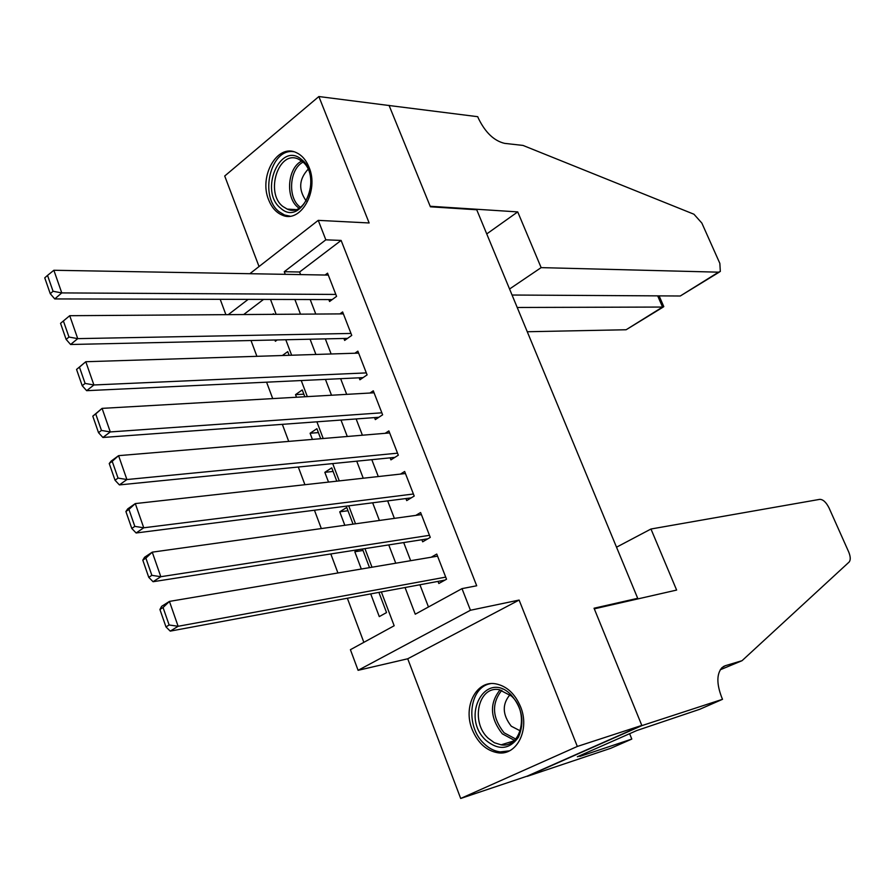 <?xml version="1.0" encoding="UTF-8"?>
<svg xmlns="http://www.w3.org/2000/svg" width="895" height="895" viewBox="0 0 895 895"><rect width="100%" height="100%" fill="white"/><g stroke="black" fill="none" stroke-linecap="round" stroke-linejoin="round"><path stroke-width="1.34" d="M268.701 199.977C271.733 207.584 276.231 212.618 282.193 215.113C300.552 223.772 319.358 190.971 309.043 167.253C306.09 159.981 301.794 155.092 296.167 152.564C277.305 143.301 258.554 176.416 268.701 199.977M472.224 729.626C477.919 743.13 486.533 750.86 498.056 752.807C516.974 755.839 530.142 729.324 520.51 706.614C514.927 693.614 506.659 686.029 495.718 683.836C476.14 680.055 462.715 706.804 472.224 729.626M225.898 314.66L220.192 299.31M635.36 599.482L637.699 598.307L476.733 209.766L430.394 206.801L389.112 105.52L318.866 96.537L224.712 176.013L259.035 266.542M637.699 598.307L594.045 608.231L641.816 725.42L527.133 776.155L460.69 798.463L577.331 746.452L519.111 600.064L470.446 610.256L358.089 670.321L350.415 649.692L394.169 625.75L381.348 591.919M519.111 600.064L407.728 658.776L460.69 798.463M407.728 658.776L358.089 670.321M251.003 340.514L256.91 356.322M266.576 382.176L272.718 398.599M282.35 424.342L288.716 441.392M298.303 467.022L304.915 484.71M314.458 510.228L321.316 528.565M330.814 553.96L337.918 572.968M347.361 598.229L363.851 642.341M641.816 725.42L577.331 746.452M328.834 299.568L329.584 301.503L336.576 296.368L327.559 273.165L325.053 275.034M343.904 338.467L344.664 340.424L351.746 335.401L342.628 311.93L339.899 313.91M359.141 377.802L359.913 379.782L367.095 374.882L357.866 351.142L354.867 353.234M374.558 417.596L375.329 419.598L382.624 414.81L373.282 390.802L369.971 393.028M390.153 457.837L390.936 459.862L398.32 455.197L388.877 430.909L385.174 433.303M405.927 498.549L406.71 500.596L414.206 496.065L404.652 471.486L400.479 474.081M421.881 539.73L422.675 541.811L430.271 537.392L420.605 512.533L415.839 515.375M370.709 593.9L379.279 616.61L386.539 612.572L378.887 592.378M363.023 550.47L354.812 551.756L361.323 569.019M347.987 510.743L339.742 511.817L344.821 525.287M333.108 471.452L324.829 472.325L328.521 482.092M318.396 432.598L310.095 433.258L312.411 439.411M303.853 394.169L295.518 394.639L296.502 397.235M263.555 299.411L243.664 314.548M369.523 567.643L362.475 549.015M358.336 549.664L354.812 551.756M353.055 524.146L346.745 507.465L339.742 511.817M336.788 481.163L331.743 467.85L324.829 472.325M320.712 438.707L316.908 428.683L310.095 433.258M304.826 396.765L302.242 389.94L295.518 394.639M289.13 355.304L287.742 351.623L282.35 355.528M273.624 314.346L273.389 313.72L272.55 314.346M277.17 339.943L275.369 341.264L274.888 339.988M405.055 587.523L415.258 614.205L461.999 588.63L476.699 585.778L341.118 240.431L299.601 272.002L300.597 274.608M310.185 299.523L315.778 314.067M325.332 338.881L331.139 353.984M340.637 378.686L346.678 394.359M356.132 418.95L362.397 435.216M371.805 459.672L378.294 476.554M387.658 500.887L394.382 518.373M403.701 542.571L410.671 560.695M419.923 584.759L428.47 606.978M438.024 581.403L438.83 583.495L446.527 579.222L436.749 554.061L431.211 557.227M249.839 273.713L318.24 220.36L369.143 222.967L318.866 96.537M318.24 220.36L325.836 239.826L284.252 271.711L285.259 274.329M341.118 240.431L325.836 239.826M461.999 588.63L470.446 610.256M248.172 299.377L228.27 314.648M371.984 567.217L364.947 548.624M355.528 523.799L348.737 505.854M339.272 480.895L332.716 463.588M323.207 438.505L316.886 421.813M307.332 396.619L301.246 380.543M291.647 355.225L285.785 339.753M276.152 314.324L270.503 299.433M294.88 299.489L300.496 314.167M310.084 339.216L315.913 354.465M325.444 379.402L331.508 395.232M340.995 420.057L347.282 436.48M356.736 461.182L363.247 478.221M372.656 502.8L379.402 520.465M388.754 544.91L395.758 563.212M299.601 272.002L284.252 271.711M445.71 577.118L178.127 626.287L170.24 631.12L444.893 580.128M159.925 609.495L161.626 606.34L169.435 601.406L178.127 626.287L169.133 624.978L163.058 607.526L159.925 609.495L165.978 626.914L169.133 624.978M437.565 556.153L169.435 601.406L163.058 607.526M170.24 631.12L165.978 626.914M510.978 694.71C522.389 707.99 524.862 722.175 518.418 737.279C509.378 749.674 498.493 750.648 485.795 740.21C460.041 716.492 485.661 669.001 510.978 694.71M488.099 738.129L494.331 742.716L501.122 744.83C521.528 748.5 529.415 711.894 511.414 696.041L499.265 689.698C478.478 685.492 470.267 721.929 488.099 738.129M509.96 694.733C501.95 704.287 502.386 714.781 511.291 726.225L520.264 730.857M490.337 683.69C469.058 687.226 465.031 726.091 483.949 743.532C488.916 748.388 494.342 751.173 500.238 751.901L509.389 750.849M301.458 159.422C324.046 176.281 301.637 227.755 280.672 208.199C258.845 191.552 280.034 140.761 301.458 159.422M282.898 206.499L287.206 209.094C306.672 218.358 320.578 174.782 302.141 161.38L298.404 159.097C278.658 149.499 264.741 192.884 282.898 206.499M293.705 151.725C270.514 147.809 258.968 196.609 279.162 211.768L284.576 215.035L289.946 216.154M308.081 169.289C298.919 179.246 298.292 189.785 306.202 200.927M650.967 529.012L819.786 499.354C823.098 499.399 826.197 502.285 829.083 508.013L848.628 551.79C850.608 556.612 850.765 560.046 849.087 562.082L742.044 660.689L725.319 665.701L721.963 667.648C716.638 673.834 716.526 683.679 721.627 697.171L722.522 699.308L641.894 725.621L594.291 608.835L676.631 590.073L650.967 529.012L616.521 547.203M742.044 660.689L720.24 669.784M641.894 725.621L527.211 776.357L610.759 748.287L631.803 739.069L579.848 756.432L584.614 754.328L584.346 753.668M722.522 699.308L699.745 709.287L636.737 730.555L577.353 756.756L584.614 754.328M631.803 739.069L629.632 733.699M527.267 331.743L626.12 329.752L662.557 307.052L657.691 295.876M517.209 307.477L662.557 307.052L663.799 306.627L659.123 295.876M389.045 105.353L430.182 206.264L517.724 211.902L541.139 267.627L718.517 272.169L720.318 271.476L719.849 263.387L701.848 223.068L693.949 214.229L523.004 145.426L504.623 143.368C494.107 140.873 485.392 132.583 478.478 118.498L477.729 116.697L388.866 105.487M517.724 211.902L486.735 233.931M541.139 267.627L509.557 289.007M512.052 295.026L680.278 295.999L718.517 272.169M663.329 306.985L626.12 329.752M719.39 272.058L680.278 295.999M429.466 535.322L160.82 576.704L153.067 581.716L427.855 538.801M142.797 560.169L144.565 557.272L152.251 552.159L160.82 576.704L151.859 575.34L145.874 558.122L142.797 560.169L148.771 577.353L151.859 575.34M421.411 514.603L152.251 552.159L145.874 558.122M153.067 581.716L148.771 577.353M413.4 494.006L143.748 527.793L136.118 532.984L411.208 497.877M125.904 511.515L127.739 508.863L135.302 503.583L143.748 527.793L134.832 526.383L128.925 509.4L125.904 511.515L131.789 528.464L134.832 526.383M405.446 473.533L135.302 503.583L128.925 509.4M136.118 532.984L131.789 528.464M397.525 453.172L126.911 479.541L119.404 484.911L394.896 457.367M109.235 463.52L111.137 461.115L118.576 455.656L126.911 479.541L118.039 478.087L112.211 461.339L109.235 463.52L115.041 480.246L118.039 478.087M389.661 432.934L118.576 455.656L112.211 461.339M119.404 484.911L115.041 480.246M381.841 412.808L110.298 431.938L102.914 437.476L378.865 417.283M92.789 416.164L102.075 408.377L110.298 431.938L101.459 430.439L95.72 413.915L92.789 416.164L98.517 432.665L101.459 430.439M374.054 392.793L102.075 408.377L95.72 413.915M102.914 437.476L98.517 432.665M366.323 372.902L93.908 384.973L86.647 390.679L363.079 377.623M76.556 369.445L85.786 361.725L93.908 384.973L85.114 383.429L79.442 367.129L76.556 369.445L82.217 385.723L85.114 383.429M358.638 353.111L85.786 361.725L79.442 367.129M86.647 390.679L82.217 385.723M350.985 333.443L77.731 338.634L70.593 344.497L347.54 338.388M343.389 313.876L69.721 315.7L77.731 338.634L68.982 337.046L63.388 320.958L60.547 323.341L66.129 339.406L68.982 337.046M70.593 344.497L66.129 339.406M63.388 320.958L69.721 315.7M335.826 294.433L61.766 292.911L54.74 298.93L332.213 299.579M328.308 275.089L53.868 270.268L61.766 292.911L53.062 291.278L47.536 275.403L44.75 277.853L50.254 293.705L53.062 291.278M54.74 298.93L50.254 293.705M47.536 275.403L53.868 270.268M514.457 740.344L502.341 733.844C490.001 718.036 489.252 703.358 500.081 689.832M501.838 690.269C491.4 703.347 492.138 717.51 504.053 732.77L515.721 739.035M298.964 208.132L298.001 207.383C285.147 197.694 287.519 167.712 301.749 161.055M303.036 162.152C289.499 168.875 287.429 197.471 299.724 206.745L300.373 207.248M723.305 666.607L725.319 665.701M513.797 740.926L501.122 744.83M295.495 209.564L287.206 209.094"/></g></svg>
